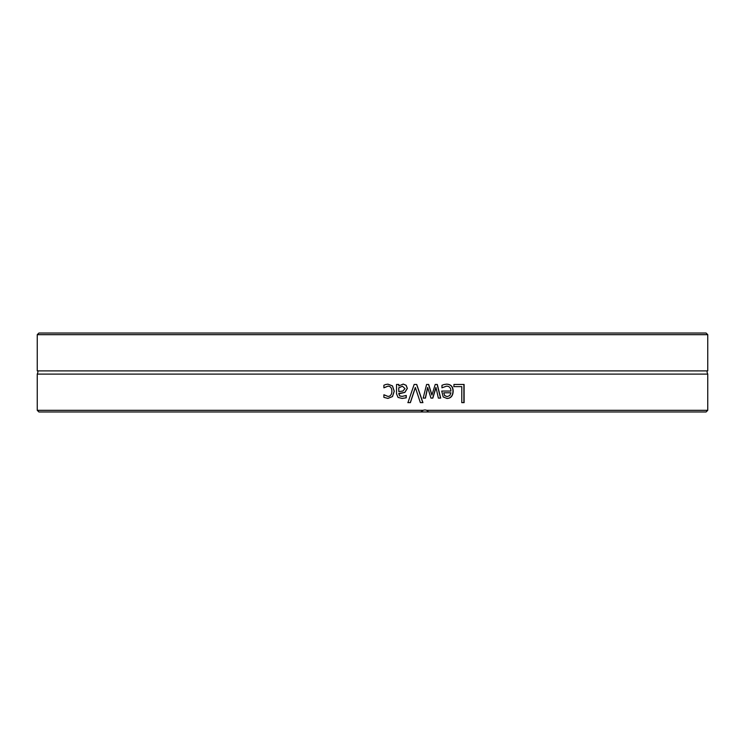 <?xml version="1.0" encoding="UTF-8"?>
<svg xmlns="http://www.w3.org/2000/svg" width="745" height="745" viewBox="0 0 745 745"><rect width="100%" height="100%" fill="white"/><g stroke="black" fill="none" stroke-linecap="round" stroke-linejoin="round"><path stroke-width="1.12" d="M707.75 334.682L706.102 333.034L38.898 333.034L37.25 334.682L707.75 334.682L707.75 370.889L37.25 370.889C38.172 370.675 38.172 371.746 37.25 374.111L37.25 410.318L423.188 410.318A4.954 4.889 -84.9 0 1 426.699 410.318L428.599 411.966L706.102 411.966L707.75 410.318L426.699 410.318M37.25 410.318L38.898 411.966L420.767 411.966L423.188 410.318M428.599 411.966L420.767 411.966M707.75 370.889C706.828 370.675 706.828 371.746 707.75 374.111L37.25 374.111M410.383 402.635L407.934 402.635A3161.594 343.696 -70.9 0 0 414.155 384.467L416.734 384.467A3161.594 422.07 70.8 0 1 422.927 402.635L420.366 402.635A3346.633 429.66 -108.6 0 0 415.375 387.54A3346.633 382.381 108.6 0 1 410.383 402.635M453.938 386.618L453.938 384.467L464.107 384.467L464.107 402.635L461.779 402.635L461.779 386.618L453.733 386.618M443.992 384.541L446.506 384.159C450.855 384.252 453.081 386.599 453.174 391.209C452.96 395.856 450.921 398.277 447.047 398.482L443.201 396.964L441.711 391.05L450.921 391.05C450.837 387.838 449.375 386.208 446.534 386.161L441.962 387.81L441.962 385.305L443.992 384.541M425.46 398.1L423.179 398.1A5540.677 839.196 -75.6 0 0 426.596 384.467L428.682 384.467A3681.427 605.378 72.2 0 1 431.96 394.98A3711.236 645.021 -72.2 0 0 435.22 384.467L437.287 384.467A5453.186 1047.87 75.4 0 1 440.705 398.1L438.367 398.1A6743.209 1268.325 -103.1 0 0 436.002 387.54A3928.767 693.949 107.3 0 1 432.836 398.1L430.964 398.1A3739.667 604.865 -107.7 0 0 427.695 387.54A7602.436 1199.022 102.3 0 1 425.46 398.1M398.817 384.467L398.817 385.91L403.231 384.085L406.146 385.295L407.347 388.415L404.88 392.401L398.817 393.872L399.748 395.93L402.123 396.387L406.249 395.465L406.249 397.802L402.104 398.426L398.016 397.411L396.526 393.788L396.526 384.467L398.817 384.467M385.668 384.513L387.903 384.159L392.494 385.91L394.254 391.255L392.494 396.554L387.903 398.407L383.889 397.364L383.889 394.785L387.949 396.405C390.445 396.331 391.758 394.608 391.889 391.255C391.805 387.959 390.492 386.255 387.949 386.161L383.889 387.81L383.889 385.23L385.668 384.513M415.375 387.54L415.272 387.54A3353.245 383.228 108.5 0 1 410.29 402.635L407.85 402.635M416.632 384.467A3167.74 423.002 70.9 0 1 422.806 402.635M463.884 384.467L463.884 402.635M444.663 395.539L443.731 392.801L444.663 395.539L447.177 396.601L449.831 395.521L450.921 392.801L443.899 392.801M444.486 395.539L447.177 396.601M446.534 386.161L441.915 387.81M446.32 384.159C450.66 384.252 452.876 386.599 452.979 391.209C452.764 395.856 450.725 398.277 446.87 398.482M427.695 387.54L427.565 387.54A7619.553 1201.853 102.2 0 1 425.33 398.1M436.002 387.54L435.844 387.54A3936.813 695.513 107.2 0 1 432.687 398.1M437.129 384.467A5465.003 1050.301 75.4 0 1 440.537 398.1M428.543 384.467A3688.867 606.737 72.2 0 1 431.821 394.98L431.96 394.98M402.412 386.208L398.752 387.819L398.817 391.609L402.896 391.05L404.991 388.573L402.412 386.208L398.817 387.819M398.752 387.819L398.817 391.609M396.526 384.467L398.752 384.467L398.817 385.91M406.118 395.465L406.174 397.802L402.03 398.426M403.157 384.085L406.072 385.295L407.264 388.415L404.796 392.401L398.752 393.435L399.674 395.93L402.123 396.387M387.949 386.161L383.992 387.81M383.992 394.785L387.949 396.405M387.866 384.159L392.438 385.91L394.198 391.255L392.438 396.554L387.866 398.407M37.25 334.682L37.25 370.889M707.75 374.111L707.75 410.318"/></g></svg>
